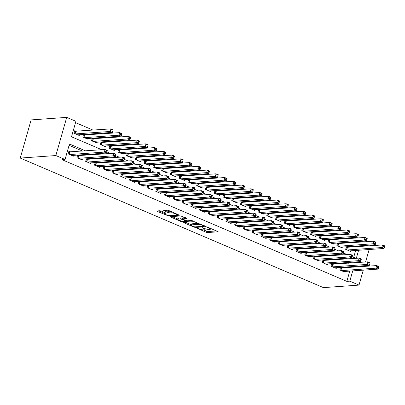 <?xml version="1.0" encoding="UTF-8"?>
<svg xmlns="http://www.w3.org/2000/svg" width="405" height="405" viewBox="0 0 405 405"><rect width="100%" height="100%" fill="white"/><g stroke="black" fill="none" stroke-linecap="round" stroke-linejoin="round"><path stroke-width="0.61" d="M196.749 228.061L206.079 232.252L207.522 232.581L218.179 231.766L208.59 227.524L207.456 227.347L208.955 228.086A3.448 0.739 -164.1 0 1 210.408 229.164A3.448 0.739 -164.1 0 1 209.846 229.392L208.97 229.458A3.448 0.739 -164.1 0 1 204.358 228.41L202.166 227.681L203.543 228.471A3.448 0.739 -164.1 0 1 204.996 229.549A3.448 0.739 -164.1 0 1 204.429 229.777L203.558 229.843A3.448 0.739 -164.1 0 1 198.941 228.795L196.749 228.061M161.291 211.071L159.848 210.742L156.907 210.954L157.186 211.359L168.779 216.022L179.435 215.207L168.834 210.534L167.392 210.21L163.66 210.534L168.46 212.726L171.664 212.929A2.886 0.618 -164.1 0 1 174.859 213.541A2.886 0.618 -164.1 0 1 176.737 214.701A2.886 0.618 -164.1 0 1 176.266 214.893L169.366 215.384A2.886 0.618 -164.1 0 1 166.166 214.766A2.886 0.618 -164.1 0 1 164.293 213.607A2.886 0.618 -164.1 0 1 164.764 213.415L166.09 213.263L165.635 212.924L161.291 211.071M349.804 281.161L346.842 281.374L62.076 159.691L65.043 159.479L55.844 155.55L20.25 158.071L323.413 287.616L359.007 285.095L349.804 281.161L352.73 270.899M183.657 222.38L183.936 222.79L194.081 227.129L195.524 227.453L206.185 226.638L194.137 221.636L183.657 222.38M180.711 221.413L170.105 216.741L180.767 215.926L187.004 218.442L182.402 218.887L185.738 220.457L187.176 220.781L191.606 220.467L192.932 220.933L182.154 221.737L180.711 221.413L180.868 220.857M76.297 131.341L74.763 130.688L74.029 133.265L79.284 135.513L79.507 134.733M85.055 135.088L83.557 134.445M93.818 138.829L92.32 138.191M102.581 142.575L101.083 141.932M111.345 146.321L109.841 145.678M120.103 150.063L118.604 149.425M128.866 153.809L127.367 153.166M137.629 157.55L136.131 156.912M146.392 161.296L144.889 160.653M155.15 165.037L153.652 164.4M163.914 168.784L162.415 168.141M172.677 172.53L171.178 171.887M181.44 176.271L179.936 175.628M190.198 180.017L188.7 179.374M198.961 183.759L197.463 183.121M207.724 187.505L206.226 186.862M216.488 191.246L214.984 190.608M225.246 194.992L223.747 194.349M234.009 198.733L232.51 198.096M242.772 202.48L241.274 201.837M251.535 206.226L250.032 205.583M260.293 209.967L258.795 209.329M269.057 213.713L267.558 213.07M277.82 217.455L276.321 216.817M286.583 221.201L285.079 220.558M295.341 224.942L293.843 224.304M304.104 228.688L302.606 228.045M312.868 232.435L311.369 231.792M321.631 236.176L320.127 235.538M330.389 239.922L328.89 239.279M339.152 243.663L337.654 243.025M340.499 267.401L339.77 269.963L345.03 272.211L345.247 271.431M331.735 263.655L331.007 266.217L336.266 268.464L336.489 267.685M322.977 259.914L322.248 262.475L327.503 264.723L327.726 263.944M314.214 256.168L313.485 258.729L318.74 260.977L318.963 260.197M305.451 252.426L304.722 254.988L309.982 257.231L310.2 256.451M296.688 248.68L295.959 251.242L301.219 253.489L301.442 252.71M287.93 244.934L287.201 247.501L292.456 249.743L292.678 248.964M279.167 241.193L278.438 243.754L283.692 246.002L283.915 245.222M270.403 237.446L269.674 240.008L274.934 242.256L275.152 241.476M261.645 233.705L260.911 236.267L266.171 238.515L266.394 237.735M252.882 229.959L252.153 232.521L257.408 234.768L257.631 233.989M244.119 226.218L243.39 228.779L248.645 231.022L248.867 230.243M235.356 222.472L234.627 225.033L239.887 227.281L240.104 226.501M226.597 218.73L225.863 221.292L231.123 223.535L231.346 222.755M217.834 214.984L217.105 217.546L222.36 219.793L222.583 219.014M209.071 211.238L208.342 213.799L213.597 216.047L213.82 215.268M200.308 207.497L199.579 210.058L204.839 212.306L205.057 211.526M191.55 203.75L190.816 206.312L196.076 208.56L196.298 207.78M182.787 200.009L182.058 202.571L187.312 204.814L187.535 204.034M174.023 196.263L173.294 198.825L178.549 201.072L178.772 200.293M165.26 192.522L164.531 195.083L169.791 197.326L170.009 196.547M156.502 188.776L155.768 191.337L161.028 193.585L161.251 192.805M147.739 185.029L147.01 187.591L152.265 189.839L152.488 189.059M138.976 181.288L138.247 183.85L143.502 186.097L143.724 185.318M130.213 177.542L129.484 180.103L134.744 182.351L134.961 181.572M121.454 173.801L120.72 176.362L125.98 178.61L126.203 177.83M112.691 170.054L111.962 172.616L117.217 174.864L117.44 174.084M103.928 166.313L103.199 168.875L108.454 171.118L108.677 170.338M95.165 162.567L94.436 165.129L99.696 167.376L99.913 166.597M86.407 158.826L85.673 161.387L90.933 163.63L91.155 162.85M77.644 155.08L76.915 157.641L82.169 159.889L82.392 159.109M346.842 281.374L349.763 271.107M350.816 267.416L351.034 266.652M345.47 263.432L343.966 262.789M336.707 259.686L335.208 259.043M327.944 255.94L326.445 255.302M319.186 252.199L317.682 251.556M310.422 248.452L308.919 247.814M301.659 244.711L300.161 244.068M292.896 240.965L291.397 240.327M284.138 237.224L282.634 236.581M275.375 233.477L273.876 232.834M266.611 229.736L265.113 229.093M257.848 225.99L256.35 225.347M249.09 222.244L247.587 221.606M240.327 218.503L238.828 217.86M231.564 214.756L230.065 214.118M222.801 211.015L221.302 210.372M214.042 207.269L212.539 206.631M205.279 203.528L203.781 202.885M196.516 199.781L195.018 199.138M187.753 196.035L186.254 195.397M178.995 192.294L177.491 191.651M170.232 188.548L168.733 187.91M161.468 184.807L159.97 184.164M152.705 181.06L151.207 180.422M143.947 177.319L142.444 176.676M135.184 173.573L133.685 172.93M126.421 169.827L124.922 169.189M117.658 166.085L116.159 165.442M108.899 162.339L107.396 161.701M100.136 158.598L98.638 157.955M91.373 154.852L89.875 154.214M82.61 151.111L69.078 145.324M342.038 268.039L340.539 267.396M333.274 264.293L331.776 263.655M324.516 260.552L323.013 259.909M315.753 256.805L314.255 256.168M306.99 253.064L305.492 252.421M298.227 249.318L296.728 248.68M289.469 245.577L287.965 244.934M280.705 241.831L279.207 241.188M271.942 238.084L270.444 237.446M263.179 234.343L261.681 233.7M254.421 230.597L252.917 229.959M245.658 226.856L244.159 226.213M236.895 223.109L235.396 222.472M228.131 219.368L226.633 218.725M219.373 215.622L217.87 214.979M210.61 211.876L209.112 211.238M201.847 208.135L200.348 207.492M193.084 204.388L191.585 203.75M184.326 200.647L182.822 200.004M175.562 196.901L174.064 196.263M166.799 193.16L165.301 192.517M158.036 189.413L156.538 188.77M149.278 185.672L147.774 185.029M140.515 181.926L139.016 181.283M131.752 178.18L130.253 177.542M122.988 174.439L121.49 173.796M114.23 170.692L112.727 170.054M105.467 166.951L103.969 166.308M96.704 163.205L95.205 162.567M87.941 159.464L86.442 158.821M79.183 155.717L77.679 155.075M70.419 151.971L68.885 151.318L68.151 153.895L73.406 156.143L73.629 155.363M355.99 242.468L354.491 241.831M347.227 238.727L345.728 238.084M338.469 234.981L336.965 234.343M329.705 231.24L328.207 230.597M320.942 227.494L319.444 226.856M312.179 223.752L310.681 223.109M303.421 220.006L301.917 219.363M294.658 216.26L293.159 215.622M285.895 212.519L284.396 211.876M277.131 208.772L275.633 208.135M268.373 205.031L266.87 204.388M259.61 201.285L258.112 200.647M250.847 197.544L249.348 196.901M242.084 193.798L240.585 193.155M233.326 190.056L231.822 189.413M224.562 186.31L223.064 185.667M215.799 182.564L214.301 181.926M207.036 178.823L205.537 178.18M198.278 175.076L196.774 174.439M189.515 171.335L188.016 170.692M180.751 167.589L179.253 166.951M171.988 163.848L170.49 163.205M163.23 160.102L161.727 159.459M154.467 156.355L152.969 155.717M145.704 152.614L144.205 151.971M136.941 148.868L135.442 148.23M128.182 145.127L126.679 144.484M119.419 141.38L117.921 140.743M110.656 137.639L109.158 136.996M101.893 133.893L100.394 133.25M93.135 130.147L75.543 122.634M353.681 257.362L355.641 250.477M356.694 246.787L356.911 246.022M347.915 247.409L346.417 246.766M351.125 250.801L350.902 251.581L345.647 249.333L346.376 246.772M342.362 247.055L342.144 247.835L336.884 245.587L337.613 243.025M333.604 243.309L333.381 244.088L328.121 241.846L328.855 239.284M324.84 239.568L324.618 240.347L319.363 238.099L320.092 235.538M316.077 235.821L315.854 236.601L310.6 234.358L311.329 231.792M307.314 232.08L307.096 232.86L301.836 230.612L302.565 228.05M298.556 228.334L298.333 229.114L293.073 226.866L293.807 224.304M289.793 224.593L289.57 225.372L284.315 223.125L285.044 220.563M281.029 220.846L280.807 221.626L275.552 219.378L276.281 216.817M272.271 217.1L272.049 217.88L266.789 215.637L267.518 213.076M263.508 213.359L263.285 214.139L258.025 211.891L258.76 209.329M254.745 209.613L254.522 210.392L249.267 208.15L249.996 205.588M245.982 205.872L245.759 206.651L240.504 204.403L241.233 201.842M237.224 202.125L237.001 202.905L231.741 200.657L232.47 198.096M228.46 198.384L228.238 199.164L222.978 196.916L223.712 194.354M219.697 194.638L219.475 195.418L214.22 193.17L214.949 190.608M210.934 190.892L210.711 191.671L205.456 189.429L206.185 186.867M202.176 187.15L201.953 187.93L196.693 185.682L197.422 183.121M193.413 183.404L193.19 184.184L187.93 181.941L188.664 179.38M184.65 179.663L184.427 180.443L179.172 178.195L179.901 175.633M175.886 175.917L175.664 176.696L170.409 174.449L171.138 171.887M167.128 172.176L166.906 172.955L161.646 170.707L162.375 168.146M158.365 168.429L158.142 169.209L152.882 166.961L153.617 164.4M149.602 164.688L149.379 165.468L144.124 163.22L144.853 160.658M140.839 160.942L140.616 161.722L135.361 159.474L136.09 156.912M132.081 157.196L131.858 157.975L126.598 155.733L127.327 153.171M123.317 153.454L123.095 154.234L117.835 151.986L118.569 149.425M114.554 149.708L114.331 150.488L109.077 148.245L109.806 145.684M105.791 145.967L105.568 146.747L100.313 144.499L101.042 141.937M97.033 142.221L96.81 143L91.55 140.753L92.279 138.191M88.27 138.48L88.047 139.259L82.792 137.011L83.521 134.45M101.837 149.744L71.508 136.789L75.917 121.313L66.714 117.384L31.124 119.905L20.25 158.071M366.216 245.364L367.72 246.002M66.714 117.384L55.844 155.55M85.576 150.898L69.452 144.008L65.043 159.479M348.437 263.22L346.933 262.577M339.673 259.478L338.175 258.835M330.91 255.732L329.412 255.089M322.147 251.986L320.649 251.348M313.389 248.245L311.885 247.602M304.626 244.498L303.127 243.861M295.863 240.757L294.364 240.114M287.099 237.011L285.601 236.373M278.341 233.27L276.838 232.627M269.578 229.524L268.08 228.881M260.815 225.777L259.316 225.139M252.052 222.036L250.553 221.393M243.294 218.29L241.79 217.652M234.53 214.549L233.032 213.906M225.767 210.802L224.269 210.165M217.004 207.061L215.506 206.418M208.246 203.315L206.742 202.672M199.483 199.569L197.984 198.931M190.72 195.828L189.221 195.185M181.956 192.081L180.458 191.444M173.198 188.34L171.695 187.697M164.435 184.594L162.937 183.956M155.672 180.853L154.173 180.21M146.914 177.106L145.41 176.464M138.151 173.365L136.647 172.722M129.387 169.619L127.889 168.976M120.624 165.873L119.126 165.235M111.866 162.132L110.362 161.489M103.103 158.385L101.599 157.748M94.34 154.644L92.841 154.001M353.783 267.204L354 266.444M359.007 285.095L363.26 270.15M364.313 266.46L364.53 265.695M365.583 262.005L369.137 249.52M356.319 258.294L358.607 250.27M359.66 246.574L359.873 245.815M106.864 151.895L110.595 153.49M115.622 155.636L119.359 157.236M124.386 159.383L128.122 160.977M133.149 163.124L136.885 164.724M141.912 166.87L145.643 168.465M150.67 170.616L154.406 172.211M159.433 174.358L163.169 175.952M168.196 178.104L171.933 179.698M176.96 181.845L180.691 183.445M185.718 185.591L189.454 187.186M194.481 189.332L198.217 190.932M203.244 193.079L206.98 194.673M212.007 196.825L215.738 198.42M220.765 200.566L224.502 202.161M229.529 204.312L233.265 205.907M238.292 208.054L242.023 209.648M247.055 211.8L250.786 213.394M255.813 215.541L259.549 217.141M264.576 219.287L268.312 220.882M273.34 223.028L277.071 224.628M282.103 226.775L285.834 228.369M290.861 230.521L294.597 232.116M299.624 234.262L303.36 235.857M308.387 238.008L312.118 239.603M317.15 241.75L320.882 243.349M325.909 245.496L329.645 247.09M334.672 249.237L338.408 250.837M343.435 252.983L347.166 254.578M352.193 256.729L355.929 258.324M203.148 229.843L207.816 231.549L216.559 230.926M185.399 222.259L191.327 224.79M193.954 226.663L194.962 226.891L204.16 226.243L202.723 225.423A3.448 0.739 -164.1 0 0 198.106 224.38L191.818 224.826A3.448 0.739 -164.1 0 0 191.251 225.053A3.448 0.739 -164.1 0 0 192.704 226.132L193.954 226.663M198.804 223.342A3.448 0.739 -164.1 0 0 198.399 223.347L198.106 224.38M191.251 225.053L191.545 224.021A3.448 0.739 -164.1 0 1 192.112 223.793L198.399 223.347M177.785 219.004L172.024 216.543M185.384 217.606L182.695 217.855L182.402 218.887M185.773 220.472L185.475 220.492M178.165 219.13A2.886 0.618 -164.1 0 0 177.694 219.323A2.886 0.618 -164.1 0 0 179.572 220.477A2.886 0.618 -164.1 0 0 182.766 221.095L185.196 220.922L184.923 220.512L180.6 218.958L178.165 219.13L178.458 218.098A2.886 0.618 -164.1 0 0 177.987 218.29L177.694 219.323M178.458 218.098L180.893 217.925L182.554 218.346M164.638 212.498A2.886 0.618 -164.1 0 0 164.587 212.579L164.293 213.607M172.009 211.891A2.886 0.618 -164.1 0 0 171.958 211.896L171.664 212.929M165.579 210.337L168.753 211.694L171.958 211.896M176.808 214.442L177.815 214.372M158.649 210.828L164.384 213.278M349.368 250.923L384.016 248.468L381.824 247.531L382.558 244.954L346.219 247.323M383.768 245.951L382.558 244.954L384.75 245.886L384.644 246.326L383.768 245.951L383.474 246.984L384.35 247.359L384.644 246.326M383.474 246.984L381.824 247.531L347.181 249.986M384.35 247.359L384.016 248.468M341.304 270.616L375.946 268.161L378.138 269.097L343.496 271.552M340.342 267.953L376.68 265.584L378.872 266.52L378.766 266.956L377.89 266.581L377.597 267.614L378.472 267.988L378.766 266.956M377.597 267.614L375.946 268.161L376.68 265.584L377.89 266.581M378.138 269.097L378.472 267.988M340.61 247.182L375.253 244.721L373.061 243.785L373.8 241.208L337.456 243.577M375.005 242.21L373.8 241.208L375.987 242.144L375.88 242.58L375.005 242.21L374.711 243.238L375.587 243.613L375.88 242.58M374.711 243.238L373.061 243.785L338.418 246.245M375.587 243.613L375.253 244.721M331.847 243.435L366.49 240.98L364.303 240.043L365.037 237.462L328.693 239.836M366.242 238.464L365.037 237.462L367.229 238.398L367.122 238.839L366.242 238.464L365.948 239.497L366.824 239.871L367.122 238.839M365.948 239.497L364.303 240.043L329.655 242.499M366.824 239.871L366.49 240.98M323.084 239.689L357.731 237.234L355.539 236.297L356.273 233.72L319.935 236.09M357.483 234.718L356.273 233.72L358.466 234.657L358.359 235.092L357.483 234.718L357.19 235.75L358.066 236.125L358.359 235.092M357.19 235.75L355.539 236.297L320.897 238.758M358.066 236.125L357.731 237.234M314.32 235.948L348.968 233.493L346.776 232.556L347.51 229.974L311.172 232.348M348.72 230.977L347.51 229.974L349.702 230.911L349.596 231.351L348.72 230.977L348.427 232.009L349.302 232.384L349.596 231.351M348.427 232.009L346.776 232.556L312.133 235.011M349.302 232.384L348.968 233.493M332.54 266.875L367.188 264.419L369.375 265.351L334.733 267.811M331.579 264.212L367.922 261.838L370.109 262.774L370.003 263.215L369.127 262.84L368.833 263.868L369.709 264.242L370.003 263.215M368.833 263.868L367.188 264.419L367.922 261.838L369.127 262.84M369.375 265.351L369.709 264.242M323.777 263.128L358.425 260.673L360.617 261.61L325.969 264.065M322.82 260.466L359.159 258.096L361.351 259.028L361.245 259.468L360.369 259.094L360.075 260.126L360.951 260.501L361.245 259.468M360.075 260.126L358.425 260.673L359.159 258.096L360.369 259.094M360.617 261.61L360.951 260.501M315.019 259.387L349.662 256.927L351.854 257.863L317.206 260.324M314.057 256.719L350.396 254.35L352.588 255.287L352.482 255.722L351.606 255.347L351.312 256.38L352.188 256.755L352.482 255.722M351.312 256.38L349.662 256.927L350.396 254.35L351.606 255.347M351.854 257.863L352.188 256.755M306.256 255.641L340.899 253.186L343.091 254.122L308.448 256.578M305.294 252.978L341.633 250.604L343.825 251.54L343.718 251.981L342.843 251.606L342.549 252.639L343.425 253.014L343.718 251.981M342.549 252.639L340.899 253.186L341.633 250.604L342.843 251.606M343.091 254.122L343.425 253.014M305.562 232.202L340.205 229.746L338.013 228.81L338.752 226.233L302.408 228.602M339.957 227.23L338.752 226.233L340.939 227.17L340.833 227.605L339.957 227.23L339.663 228.263L340.539 228.638L340.833 227.605M339.663 228.263L338.013 228.81L303.37 231.265M340.539 228.638L340.205 229.746M297.493 251.9L332.141 249.44L334.327 250.376L299.685 252.831M296.531 249.232L332.875 246.863L335.062 247.799L334.955 248.235L334.079 247.86L333.786 248.893L334.662 249.267L334.955 248.235M333.786 248.893L332.141 249.44L332.875 246.863L334.079 247.86M334.327 250.376L334.662 249.267M296.799 228.46L331.442 226L329.255 225.069L329.989 222.487L293.645 224.861M331.194 223.489L329.989 222.487L332.181 223.423L332.075 223.864L331.194 223.489L330.9 224.517L331.776 224.891L332.075 223.864M330.9 224.517L329.255 225.069L294.607 227.524M331.776 224.891L331.442 226M288.73 248.154L323.377 245.698L325.569 246.635L290.922 249.09M287.773 245.491L324.111 243.116L326.303 244.053L326.197 244.493L325.321 244.119L325.028 245.152L325.904 245.526L326.197 244.493M325.028 245.152L323.377 245.698L324.111 243.116L325.321 244.119M325.569 246.635L325.904 245.526M288.036 224.714L322.684 222.259L320.492 221.322L321.226 218.746L284.887 221.115M322.436 219.743L321.226 218.746L323.418 219.682L323.311 220.118L322.436 219.743L322.142 220.776L323.018 221.15L323.311 220.118M322.142 220.776L320.492 221.322L285.849 223.778M323.018 221.15L322.684 222.259M279.971 244.407L314.614 241.952L316.806 242.889L282.158 245.344M279.01 241.744L315.348 239.375L317.54 240.312L317.434 240.747L316.558 240.373L316.264 241.405L317.14 241.78L317.434 240.747M316.264 241.405L314.614 241.952L315.348 239.375L316.558 240.373M316.806 242.889L317.14 241.78M279.273 220.973L313.921 218.513L311.728 217.576L312.463 214.999L276.124 217.369M313.673 216.002L312.463 214.999L314.655 215.936L314.548 216.376L313.673 216.002L313.379 217.029L314.255 217.404L314.548 216.376M313.379 217.029L311.728 217.576L277.086 220.036M314.255 217.404L313.921 218.513M271.208 240.666L305.851 238.211L308.043 239.142L273.4 241.603M270.246 238.003L306.59 235.629L308.777 236.566L308.671 237.006L307.795 236.631L307.501 237.659L308.377 238.034L308.671 237.006M307.501 237.659L305.851 238.211L306.59 235.629L307.795 236.631M308.043 239.142L308.377 238.034M270.515 217.227L305.157 214.772L302.965 213.835L303.704 211.258L267.361 213.627M304.909 212.255L303.704 211.258L305.891 212.19L305.785 212.63L304.909 212.255L304.616 213.288L305.492 213.663L305.785 212.63M304.616 213.288L302.965 213.835L268.323 216.29M305.492 213.663L305.157 214.772M262.445 236.92L297.093 234.465L299.28 235.401L264.637 237.856M261.483 234.257L297.827 231.888L300.014 232.824L299.908 233.26L299.032 232.885L298.738 233.918L299.614 234.292L299.908 233.26M298.738 233.918L297.093 234.465L297.827 231.888L299.032 232.885M299.28 235.401L299.614 234.292M261.751 213.481L296.394 211.025L294.207 210.089L294.941 207.512L258.598 209.881M296.146 208.509L294.941 207.512L297.133 208.448L297.027 208.884L296.146 208.509L295.852 209.542L296.728 209.917L297.027 208.884M295.852 209.542L294.207 210.089L259.559 212.549M296.728 209.917L296.394 211.025M253.682 233.179L288.33 230.718L290.522 231.655L255.874 234.115M252.725 230.511L289.064 228.142L291.256 229.078L291.149 229.519L290.274 229.144L289.98 230.172L290.856 230.546L291.149 229.519M289.98 230.172L288.33 230.718L289.064 228.142L290.274 229.144M290.522 231.655L290.856 230.546M252.988 209.739L287.636 207.284L285.444 206.347L286.178 203.766L249.839 206.14M287.388 204.768L286.178 203.766L288.37 204.702L288.264 205.143L287.388 204.768L287.094 205.801L287.97 206.175L288.264 205.143M287.094 205.801L285.444 206.347L250.801 208.803M287.97 206.175L287.636 207.284M244.924 229.432L279.566 226.977L281.758 227.914L247.111 230.369M243.962 226.77L280.3 224.395L282.493 225.332L282.386 225.772L281.51 225.398L281.217 226.43L282.093 226.805L282.386 225.772M281.217 226.43L279.566 226.977L280.3 224.395L281.51 225.398M281.758 227.914L282.093 226.805M244.23 205.993L278.873 203.538L276.681 202.601L277.415 200.024L241.076 202.394M278.625 201.022L277.415 200.024L279.607 200.961L279.501 201.396L278.625 201.022L278.331 202.054L279.207 202.429L279.501 201.396M278.331 202.054L276.681 202.601L242.038 205.057M279.207 202.429L278.873 203.538M236.161 225.691L270.803 223.231L272.995 224.167L238.353 226.623M235.199 223.023L271.542 220.654L273.729 221.591L273.623 222.026L272.747 221.651L272.454 222.684L273.329 223.059L273.623 222.026M272.454 222.684L270.803 223.231L271.542 220.654L272.747 221.651M272.995 224.167L273.329 223.059M227.397 221.945L262.045 219.49L264.232 220.426L229.589 222.882M226.435 219.282L262.779 216.908L264.966 217.844L264.86 218.285L263.984 217.91L263.69 218.943L264.566 219.318L264.86 218.285M263.69 218.943L262.045 219.49L262.779 216.908L263.984 217.91M264.232 220.426L264.566 219.318M218.639 218.199L253.282 215.744L255.474 216.68L220.826 219.135M217.677 215.536L254.016 213.167L256.208 214.103L256.102 214.539L255.226 214.164L254.932 215.197L255.808 215.571L256.102 214.539M254.932 215.197L253.282 215.744L254.016 213.167L255.226 214.164M255.474 216.68L255.808 215.571M235.467 202.252L270.11 199.797L267.923 198.86L268.657 196.278L232.313 198.652M269.862 197.281L268.657 196.278L270.844 197.215L270.737 197.655L269.862 197.281L269.568 198.308L270.444 198.683L270.737 197.655M269.568 198.308L267.923 198.86L233.275 201.315M270.444 198.683L270.11 199.797M226.704 198.506L261.346 196.05L259.159 195.114L259.894 192.537L223.55 194.906M261.098 193.534L259.894 192.537L262.086 193.474L261.979 193.909L261.098 193.534L260.805 194.567L261.686 194.942L261.979 193.909M260.805 194.567L259.159 195.114L224.512 197.569M261.686 194.942L261.346 196.05M217.941 194.764L252.588 192.304L250.396 191.373L251.13 188.791L214.792 191.165M252.34 189.793L251.13 188.791L253.322 189.727L253.216 190.168L252.34 189.793L252.047 190.821L252.923 191.195L253.216 190.168M252.047 190.821L250.396 191.373L215.754 193.828M252.923 191.195L252.588 192.304M209.876 214.458L244.519 212.002L246.711 212.939L212.063 215.394M208.914 211.795L245.253 209.42L247.445 210.357L247.339 210.797L246.463 210.423L246.169 211.451L247.045 211.825L247.339 210.797M246.169 211.451L244.519 212.002L245.253 209.42L246.463 210.423M246.711 212.939L247.045 211.825M209.182 191.018L243.825 188.563L241.633 187.626L242.367 185.05L206.029 187.419M243.577 186.047L242.367 185.05L244.559 185.981L244.453 186.422L243.577 186.047L243.284 187.08L244.159 187.454L244.453 186.422M243.284 187.08L241.633 187.626L206.99 190.082M244.159 187.454L243.825 188.563M201.113 210.711L235.756 208.256L237.948 209.193L203.305 211.648M200.151 208.048L236.495 205.679L238.682 206.616L238.575 207.051L237.7 206.677L237.406 207.709L238.282 208.084L238.575 207.051M237.406 207.709L235.756 208.256L236.495 205.679L237.7 206.677M237.948 209.193L238.282 208.084M200.419 187.277L235.062 184.817L232.875 183.88L233.609 181.303L197.265 183.673M234.814 182.301L233.609 181.303L235.796 182.24L235.69 182.675L234.814 182.301L234.52 183.333L235.396 183.708L235.69 182.675M234.52 183.333L232.875 183.88L198.227 186.34M235.396 183.708L235.062 184.817M192.35 206.97L226.997 204.515L229.184 205.446L194.542 207.907M191.388 204.307L227.731 201.933L229.918 202.87L229.812 203.31L228.936 202.935L228.643 203.963L229.519 204.338L229.812 203.31M228.643 203.963L226.997 204.515L227.731 201.933L228.936 202.935M229.184 205.446L229.519 204.338M191.656 183.531L226.299 181.076L224.112 180.139L224.846 177.557L188.502 179.931M226.051 178.559L224.846 177.557L227.038 178.494L226.932 178.934L226.051 178.559L225.757 179.592L226.638 179.967L226.932 178.934M225.757 179.592L224.112 180.139L189.464 182.594M226.638 179.967L226.299 181.076M183.592 203.224L218.234 200.769L220.426 201.705L185.779 204.16M182.63 200.561L218.968 198.192L221.16 199.123L221.054 199.564L220.178 199.189L219.885 200.222L220.76 200.596L221.054 199.564M219.885 200.222L218.234 200.769L218.968 198.192L220.178 199.189M220.426 201.705L220.76 200.596M182.893 179.785L217.541 177.329L215.349 176.393L216.083 173.816L179.744 176.185M217.293 174.813L216.083 173.816L218.275 174.752L218.168 175.188L217.293 174.813L216.999 175.846L217.875 176.221L218.168 175.188M216.999 175.846L215.349 176.393L180.706 178.848M217.875 176.221L217.541 177.329M174.828 199.483L209.471 197.022L211.663 197.959L177.015 200.419M173.867 196.815L210.205 194.446L212.397 195.382L212.291 195.817L211.415 195.443L211.121 196.476L211.997 196.85L212.291 195.817M211.121 196.476L209.471 197.022L210.205 194.446L211.415 195.443M211.663 197.959L211.997 196.85M174.135 176.043L208.777 173.588L206.585 172.651L207.319 170.07L170.981 172.444M208.529 171.072L207.319 170.07L209.512 171.006L209.405 171.447L208.529 171.072L208.236 172.105L209.112 172.474L209.405 171.447M208.236 172.105L206.585 172.651L171.943 175.107M209.112 172.474L208.777 173.588M166.065 195.736L200.708 193.281L202.9 194.218L168.257 196.673M165.103 193.074L201.447 190.699L203.634 191.636L203.528 192.076L202.652 191.702L202.358 192.734L203.234 193.109L203.528 192.076M202.358 192.734L200.708 193.281L201.447 190.699L202.652 191.702M202.9 194.218L203.234 193.109M165.372 172.297L200.014 169.842L197.827 168.905L198.561 166.328L162.218 168.698M199.766 167.326L198.561 166.328L200.748 167.265L200.642 167.7L199.766 167.326L199.473 168.358L200.348 168.733L200.642 167.7M199.473 168.358L197.827 168.905L163.18 171.361M200.348 168.733L200.014 169.842M157.302 191.99L191.95 189.535L194.137 190.471L159.494 192.927M156.34 189.327L192.684 186.958L194.871 187.895L194.764 188.33L193.889 187.955L193.595 188.988L194.471 189.363L194.764 188.33M193.595 188.988L191.95 189.535L192.684 186.958L193.889 187.955M194.137 190.471L194.471 189.363M156.608 168.556L191.251 166.096L189.064 165.164L189.798 162.582L153.46 164.956M191.003 163.585L189.798 162.582L191.99 163.519L191.884 163.959L191.003 163.585L190.709 164.612L191.59 164.987L191.884 163.959M190.709 164.612L189.064 165.164L154.416 167.619M191.59 164.987L191.251 166.096M148.544 188.249L183.187 185.794L185.379 186.73L150.731 189.186M147.582 185.586L183.921 183.212L186.113 184.148L186.006 184.589L185.131 184.214L184.837 185.247L185.713 185.617L186.006 184.589M184.837 185.247L183.187 185.794L183.921 183.212L185.131 184.214M185.379 186.73L185.713 185.617M147.845 164.81L182.493 162.354L180.301 161.418L181.035 158.841L144.696 161.21M182.245 159.838L181.035 158.841L183.227 159.773L183.121 160.213L182.245 159.838L181.951 160.871L182.827 161.246L183.121 160.213M181.951 160.871L180.301 161.418L145.658 163.873M182.827 161.246L182.493 162.354M139.087 161.069L173.73 158.608L171.538 157.672L172.272 155.095L135.933 157.464M173.482 156.097L172.272 155.095L174.464 156.031L174.358 156.467L173.482 156.097L173.188 157.125L174.064 157.499L174.358 156.467M173.188 157.125L171.538 157.672L136.895 160.132M174.064 157.499L173.73 158.608M130.324 157.322L164.967 154.867L162.78 153.93L163.514 151.348L127.17 153.723M164.719 152.351L163.514 151.348L165.701 152.285L165.594 152.726L164.719 152.351L164.425 153.384L165.301 153.758L165.594 152.726M164.425 153.384L162.78 153.93L128.132 156.386M165.301 153.758L164.967 154.867M139.781 184.503L174.423 182.048L176.615 182.984L141.968 185.439M138.819 181.84L175.157 179.471L177.349 180.407L177.243 180.843L176.367 180.468L176.074 181.501L176.95 181.875L177.243 180.843M176.074 181.501L174.423 182.048L175.157 179.471L176.367 180.468M176.615 182.984L176.95 181.875M131.018 180.762L165.66 178.306L167.852 179.238L133.21 181.698M130.056 178.099L166.399 175.724L168.586 176.661L168.48 177.101L167.604 176.727L167.311 177.755L168.186 178.129L168.48 177.101M167.311 177.755L165.66 178.306L166.399 175.724L167.604 176.727M167.852 179.238L168.186 178.129M122.254 177.015L156.902 174.56L159.089 175.497L124.446 177.952M121.292 174.352L157.636 171.983L159.828 172.915L159.722 173.355L158.841 172.981L158.547 174.013L159.423 174.388L159.722 173.355M158.547 174.013L156.902 174.56L157.636 171.983L158.841 172.981M159.089 175.497L159.423 174.388M121.561 153.576L156.203 151.121L154.016 150.184L154.75 147.607L118.412 149.977M155.96 148.605L154.75 147.607L156.943 148.544L156.836 148.979L155.96 148.605L155.662 149.637L156.543 150.012L156.836 148.979M155.662 149.637L154.016 150.184L119.369 152.644M156.543 150.012L156.203 151.121M113.496 173.274L148.139 170.814L150.331 171.75L115.683 174.211M112.534 170.606L148.873 168.237L151.065 169.174L150.959 169.609L150.083 169.239L149.789 170.267L150.665 170.642L150.959 169.609M149.789 170.267L148.139 170.814L148.873 168.237L150.083 169.239M150.331 171.75L150.665 170.642M112.798 149.835L147.445 147.38L145.253 146.443L145.987 143.861L109.649 146.235M147.197 144.863L145.987 143.861L148.179 144.798L148.073 145.238L147.197 144.863L146.904 145.896L147.779 146.271L148.073 145.238M146.904 145.896L145.253 146.443L110.611 148.898M147.779 146.271L147.445 147.38M104.733 169.528L139.376 167.073L141.568 168.009L106.92 170.465M103.771 166.865L140.11 164.491L142.302 165.427L142.195 165.868L141.32 165.493L141.026 166.526L141.902 166.9L142.195 165.868M141.026 166.526L139.376 167.073L140.11 164.491L141.32 165.493M141.568 168.009L141.902 166.9M104.039 146.089L138.682 143.633L136.49 142.697L137.224 140.12L100.885 142.489M138.434 141.117L137.224 140.12L139.416 141.056L139.31 141.492L138.434 141.117L138.14 142.15L139.016 142.525L139.31 141.492M138.14 142.15L136.49 142.697L101.847 145.152M139.016 142.525L138.682 143.633M95.97 165.787L130.612 163.326L132.805 164.263L98.162 166.718M95.008 163.119L131.352 160.75L133.539 161.686L133.432 162.121L132.556 161.747L132.263 162.78L133.139 163.154L133.432 162.121M132.263 162.78L130.612 163.326L131.352 160.75L132.556 161.747M132.805 164.263L133.139 163.154M95.276 142.347L129.919 139.887L127.732 138.956L128.466 136.374L92.122 138.748M129.671 137.376L128.466 136.374L130.653 137.31L130.547 137.751L129.671 137.376L129.377 138.404L130.253 138.778L130.547 137.751M129.377 138.404L127.732 138.956L93.084 141.411M130.253 138.778L129.919 139.887M87.207 162.04L121.854 159.585L124.041 160.522L89.399 162.977M86.245 159.378L122.588 157.003L124.78 157.94L124.674 158.38L123.793 158.006L123.5 159.038L124.376 159.413L124.674 158.38M123.5 159.038L121.854 159.585L122.588 157.003L123.793 158.006M124.041 160.522L124.376 159.413M86.513 138.601L121.156 136.146L118.969 135.209L119.703 132.632L83.364 135.002M120.913 133.63L119.703 132.632L121.895 133.569L121.789 134.004L120.913 133.63L120.614 134.662L121.495 135.037L121.789 134.004M120.614 134.662L118.969 135.209L84.321 137.665M121.495 135.037L121.156 136.146M78.448 158.294L113.091 155.839L115.283 156.775L80.635 159.231M77.487 155.631L113.825 153.262L116.017 154.199L115.911 154.634L115.035 154.259L114.742 155.292L115.617 155.667L115.911 154.634M114.742 155.292L113.091 155.839L113.825 153.262L115.035 154.259M115.283 156.775L115.617 155.667M77.75 134.86L112.398 132.4L110.206 131.463L110.94 128.886L74.601 131.255M112.15 129.889L110.94 128.886L113.132 129.823L113.025 130.263L112.15 129.889L111.856 130.916L112.732 131.291L113.025 130.263M111.856 130.916L110.206 131.463L75.563 133.923M112.732 131.291L112.398 132.4M69.685 154.553L104.328 152.098L106.52 153.029L71.872 155.49M68.723 151.89L105.062 149.516L107.254 150.452L107.148 150.893L106.272 150.518L105.978 151.546L106.854 151.921L107.148 150.893M105.978 151.546L104.328 152.098L105.062 149.516L106.272 150.518M106.52 153.029L106.854 151.921M197.017 228.081L196.941 228.349M207.851 227.311L207.775 227.58M202.434 227.696L202.358 227.964M203.644 228.106L203.543 228.471M209.061 227.726L208.955 228.086M207.816 231.549L207.522 232.581M206.373 231.22L206.079 232.252M195.701 226.84L195.524 227.453M194.187 226.754L194.081 227.129M184.057 222.355L183.936 222.79M204.069 225.59L203.968 225.955M202.824 225.058L202.723 225.423M192.112 223.793L191.818 224.826M170.687 216.64L170.561 217.075M182.873 217.784L182.579 218.816M182.336 221.095L182.154 221.737M185.024 220.153L184.923 220.512M182.331 218.249L182.037 219.282M180.893 217.925L180.6 218.958M164.982 212.645L164.764 213.415M170.196 212.023L169.903 213.05M168.753 211.694L168.46 212.726M164.243 210.433L164.116 210.868M168.961 215.384L168.779 216.022M167.493 215.151L167.336 215.698M157.312 210.924L157.186 211.359M347.439 247.44L346.766 249.809M347.156 247.43L346.508 249.703M340.63 270.332L341.278 268.059M340.888 270.439L341.562 268.075M338.676 243.699L338.003 246.068M338.393 243.689L337.745 245.956M329.918 239.952L329.24 242.322M329.63 239.942L328.987 242.21M321.155 236.211L320.482 238.58M320.871 236.201L320.223 238.469M312.392 232.465L311.718 234.834M312.108 232.455L311.46 234.723M331.872 266.586L332.515 264.318M332.125 266.698L332.804 264.328M323.109 262.845L323.757 260.572M323.367 262.951L324.041 260.582M314.346 259.099L314.994 256.831M314.604 259.21L315.277 256.841M305.583 255.352L306.231 253.084M305.841 255.464L306.514 253.095M303.628 228.724L302.955 231.088M303.345 228.709L302.697 230.982M296.825 251.611L297.467 249.343M297.078 251.723L297.756 249.353M294.87 224.977L294.192 227.347M294.582 224.967L293.939 227.235M288.061 247.865L288.709 245.597M288.32 247.976L288.993 245.607M286.107 221.236L285.434 223.6M285.824 221.221L285.176 223.494M279.298 244.124L279.946 241.851M279.556 244.23L280.23 241.866M277.344 217.49L276.671 219.859M277.06 217.48L276.412 219.748M270.535 240.378L271.183 238.11M270.793 240.489L271.466 238.12M268.581 213.744L267.908 216.113M268.297 213.734L267.649 216.002M261.777 236.636L262.42 234.363M262.03 236.743L262.708 234.379M259.823 210.003L259.144 212.372M259.534 209.993L258.891 212.26M253.014 232.89L253.662 230.622M253.272 233.002L253.945 230.632M251.059 206.256L250.386 208.626M250.776 206.246L250.128 208.514M244.25 229.144L244.898 226.876M244.509 229.255L245.182 226.886M242.296 202.515L241.623 204.879M242.013 202.5L241.365 204.773M235.487 225.403L236.135 223.135M235.745 225.514L236.419 223.145M226.729 221.656L227.372 219.388M226.982 221.768L227.661 219.399M217.966 217.915L218.614 215.642M218.224 218.022L218.897 215.657M233.533 198.769L232.86 201.138M233.25 198.759L232.602 201.027M224.775 195.028L224.097 197.392M224.486 195.013L223.844 197.286M216.012 191.281L215.339 193.651M215.728 191.271L215.08 193.539M209.203 214.169L209.851 211.901M209.461 214.28L210.134 211.911M207.249 187.535L206.575 189.904M206.965 187.525L206.317 189.798M200.44 210.428L201.088 208.155M200.698 210.534L201.371 208.17M198.485 183.794L197.812 186.163M198.202 183.784L197.554 186.052M191.681 206.682L192.324 204.414M191.935 206.793L192.613 204.424M189.727 180.048L189.049 182.417M189.439 180.038L188.796 182.306M182.918 202.94L183.566 200.667M183.176 203.047L183.85 200.677M180.964 176.307L180.291 178.671M180.681 176.291L180.033 178.565M174.155 199.194L174.803 196.926M174.413 199.306L175.087 196.936M172.201 172.56L171.528 174.93M171.917 172.55L171.269 174.818M165.392 195.448L166.04 193.18M165.65 195.559L166.323 193.19M163.438 168.819L162.764 171.183M163.154 168.804L162.506 171.077M156.634 191.707L157.277 189.434M156.887 191.813L157.565 189.449M154.68 165.073L154.001 167.442M154.391 165.063L153.748 167.331M147.871 187.96L148.519 185.692M148.129 188.072L148.802 185.703M145.916 161.327L145.243 163.696M145.633 161.317L144.985 163.59M137.153 157.585L136.48 159.955M136.87 157.575L136.222 159.843M128.39 153.839L127.717 156.208M128.107 153.829L127.464 156.097M139.107 184.219L139.755 181.946M139.366 184.326L140.039 181.961M130.344 180.473L130.992 178.205M130.602 180.584L131.276 178.215M121.586 176.732L122.229 174.459M121.839 176.838L122.518 174.469M119.632 150.098L118.954 152.467M119.343 150.088L118.7 152.356M112.823 172.986L113.471 170.718M113.081 173.097L113.754 170.728M110.869 146.352L110.195 148.721M110.585 146.342L109.937 148.61M104.06 169.239L104.708 166.971M104.318 169.351L104.991 166.981M102.106 142.611L101.432 144.975M101.822 142.595L101.174 144.869M95.296 165.498L95.945 163.23M95.555 165.61L96.228 163.24M93.342 138.864L92.669 141.234M93.059 138.854L92.416 141.122M86.538 161.752L87.181 159.484M86.791 161.863L87.47 159.494M84.584 135.123L83.911 137.487M84.296 135.108L83.653 137.381M77.775 158.011L78.423 155.738M78.033 158.117L78.707 155.753M75.821 131.377L75.148 133.746M75.538 131.367L74.89 133.635M69.012 154.264L69.66 151.996M69.27 154.376L69.944 152.007M205.224 228.744L204.996 229.549M210.63 228.395L210.408 229.164M204.414 225.737L204.287 226.192M185.515 220.36L185.374 220.852M176.939 213.997L176.737 214.701"/></g></svg>
